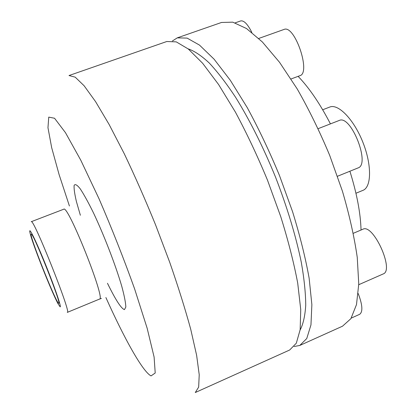 <?xml version="1.0" encoding="UTF-8"?>
<svg xmlns="http://www.w3.org/2000/svg" width="416" height="416" viewBox="0 0 416 416"><rect width="100%" height="100%" fill="white"/><g stroke="black" fill="none" stroke-linecap="round" stroke-linejoin="round"><path stroke-width="0.62" d="M60.148 306.852L58.084 303.831C51.797 292.375 33.686 246.912 30.378 234.276C27.56 224.224 34.055 236.454 43.737 260.057C53.425 283.587 61.729 307.445 60.148 306.852M101.442 298.397L99.528 299.078C106.085 300.092 67.798 203.986 63.736 209.227L31.257 221.702C33.197 217.235 71.848 314.267 67.371 312.354L67.283 312.364M58.698 303.222C56.571 304.351 28.621 234.099 31.273 234.276C32.599 231.14 61.854 304.58 58.734 303.212L58.698 303.222M322.691 109.767L329.753 107.052C338.218 103.433 353.824 119.382 362.825 142.142C371.935 164.856 371.576 187.169 362.939 190.356L355.945 193.242M298.106 76.352C309.202 87.844 319.977 103.688 330.434 123.885M349.892 171.231C356.85 193.466 360.563 213.06 361.041 230.022M172.411 40.976L177.273 37.861L221.52 22.464L232.768 22.162L246.522 28.538L262.34 41.943L279.526 62.286L297.185 88.894C308.885 109.372 319.717 131.524 329.68 155.345L342.441 191.23C349.388 214.973 354.323 237.026 357.25 257.4L358.758 283.988L356.491 304.595L350.886 318.682L342.514 326.196L299.801 345.441L294.128 346.523M177.273 37.861L187.101 38.1L199.503 45.1L214.105 59.197L230.298 80.272L247.255 107.624C258.648 128.586 269.37 151.164 279.417 175.365L292.573 211.702C299.957 235.654 305.479 257.816 309.135 278.184L311.87 304.621L310.96 324.901L306.769 338.51L299.801 345.441M188.115 48.844C194.298 50.918 201.344 55.64 209.258 63.008C217.589 71.926 226.361 83.346 235.576 97.261C249.808 120.24 263.099 146.796 275.46 176.94C287.212 207.329 295.823 235.752 301.288 262.22C304.164 278.663 305.646 292.989 305.734 305.188C305.053 315.983 303.181 324.256 300.118 330.013M166.79 41.512L176.275 41.876L188.349 49.031L202.654 63.294L218.608 84.547L235.394 112.07C246.714 133.151 257.405 155.834 267.478 180.123L280.722 216.564C288.215 240.568 293.878 262.756 297.71 283.124L300.737 309.525L300.16 329.716L296.312 343.21L289.676 350.002L195.286 392.527L198.661 387.098L199.222 374.733L196.633 355.342L190.741 329.337C185.198 309.01 178.173 286.614 169.671 262.153L155.516 224.723C145.267 199.581 134.852 175.926 124.275 153.759L109.158 124.54L95.555 101.608L84.105 85.748L75.197 77.152L69.009 75.535L166.79 41.512M258.773 38.444L283.972 29.463C294.637 24.201 311.314 73.102 299.848 75.707L291.044 78.978M318.162 128.658L339.212 120.468C350.86 114.275 370.75 164.45 358.03 167.934L337.49 176.259M353.34 233.288L362.898 229.232C373.131 223.2 394.664 270.41 383.188 273.946L358.743 284.71M358.228 293.587C362.523 304.886 363.002 311.792 359.674 314.309L351.27 318.084M235.201 22.844L240.672 20.93C243.937 20.296 247.66 24.123 251.852 32.422M69.415 205.982L59.098 174.574L51.678 147.685L47.97 127.696L48.75 117.12L54.548 118.253L65.452 132.642L80.803 160.243L99.044 198.812C111.966 228.722 123.828 258.762 134.628 288.933L147.155 328.25L154.107 357.058L155.215 373.001L151.05 375.908C142.615 371.602 124.145 338.265 105.888 297.534M80.366 215.254L76.445 201.682C74.625 194.033 73.85 188.609 74.131 185.401C75.072 183.726 77.116 184.881 80.252 188.854C83.98 194.506 88.416 202.576 93.569 213.08C104.224 235.669 115.669 265.403 121.737 286.198C124.306 295.703 125.674 302.645 125.835 307.029L124.457 309.608C121.243 308.651 115.58 299.874 107.463 283.27M67.371 312.354L99.528 299.078"/></g></svg>
